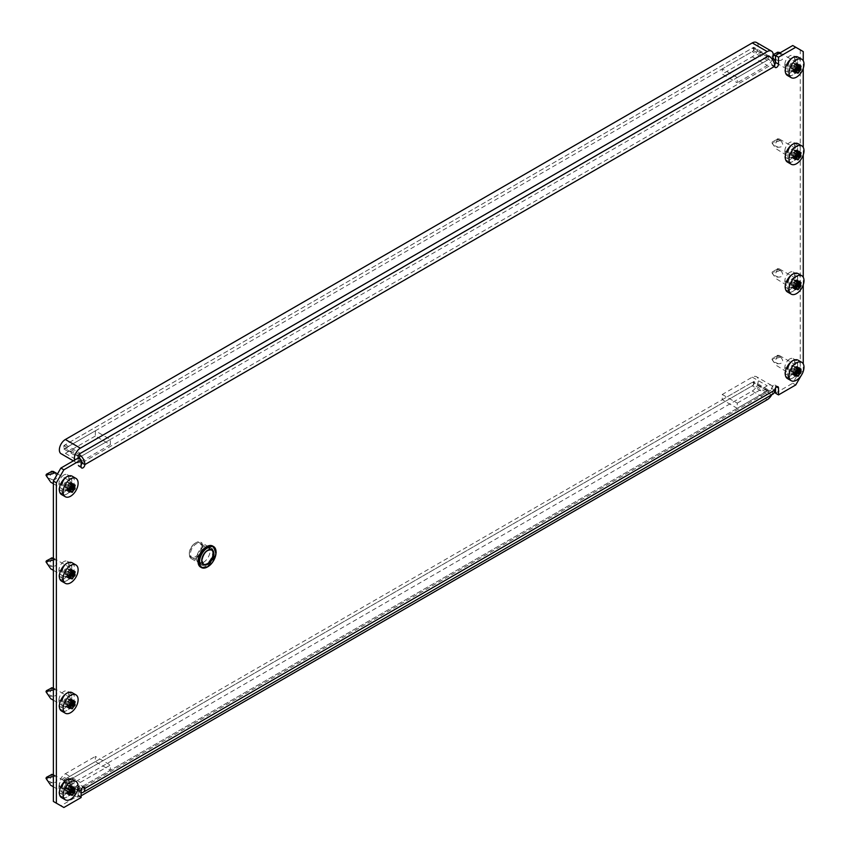 <?xml version="1.0" encoding="UTF-8"?>
<svg xmlns="http://www.w3.org/2000/svg" width="850" height="850" viewBox="0 0 850 850"><rect width="100%" height="100%" fill="white"/><g stroke="black" fill="none" stroke-linecap="round" stroke-linejoin="round"><path stroke-width="0.64" stroke-dasharray="4.25 3.19" d="M206.337 564.188A9.541 5.514 120 0 0 212.574 555.773A9.541 5.514 120 0 0 211.108 548.122A9.541 5.514 120 0 0 206.337 548.601A9.541 5.514 120 0 0 200.101 557.005A9.541 5.514 120 0 0 201.567 564.655A9.541 5.514 120 0 0 206.337 564.188M203.341 562.456A9.541 5.514 120 0 0 209.578 554.041A9.541 5.514 120 0 0 208.112 546.391A9.541 5.514 120 0 0 203.341 546.869A9.541 5.514 120 0 0 197.104 555.273A9.541 5.514 120 0 0 198.571 562.923A9.541 5.514 120 0 0 203.341 562.456M784.879 64.356A6.896 3.984 -60 0 1 789.746 55.909A6.896 3.984 -60 0 1 793.199 55.569A6.896 3.984 -60 0 1 794.622 58.724L794.622 64.781A6.896 3.984 -60 0 1 791.616 71.719A6.896 3.984 -60 0 1 786.303 73.567A6.896 3.984 -60 0 1 784.879 70.412L784.879 64.356L787.876 66.088L787.876 72.144A6.896 3.984 -60 0 0 789.299 75.299A6.896 3.984 -60 0 0 794.612 73.451A6.896 3.984 -60 0 0 797.629 66.513L797.629 60.456A6.896 3.984 -60 0 0 796.195 57.301L793.199 55.569M784.879 150.939A6.896 3.984 -60 0 1 789.746 142.502A6.896 3.984 -60 0 1 793.199 142.152A6.896 3.984 -60 0 1 794.622 145.308L794.622 151.374A6.896 3.984 -60 0 1 791.616 158.312A6.896 3.984 -60 0 1 786.303 160.161A6.896 3.984 -60 0 1 784.879 157.006L784.879 150.939L787.876 152.671L787.876 158.738A6.896 3.984 -60 0 0 789.299 161.893A6.896 3.984 -60 0 0 794.612 160.044A6.896 3.984 -60 0 0 797.629 153.106L797.629 147.039A6.896 3.984 -60 0 0 796.195 143.884L793.199 142.152M63.867 475.001A6.896 3.984 120 0 0 58.99 483.438L58.99 489.504A6.896 3.984 120 0 0 60.414 492.66A6.896 3.984 120 0 0 65.726 490.811A6.896 3.984 120 0 0 68.733 483.873L68.733 477.806A6.896 3.984 120 0 0 67.309 474.651A6.896 3.984 120 0 0 63.867 475.001M63.867 561.584A6.896 3.984 120 0 0 58.99 570.031L58.99 576.088A6.896 3.984 120 0 0 60.414 579.243A6.896 3.984 120 0 0 65.726 577.394A6.896 3.984 120 0 0 68.733 570.456L68.733 564.4A6.896 3.984 120 0 0 67.309 561.244A6.896 3.984 120 0 0 63.867 561.584M58.99 786.505A6.896 3.984 -60 0 1 63.867 778.058A6.896 3.984 -60 0 1 67.309 777.718A6.896 3.984 -60 0 1 68.733 780.874L68.733 786.93A6.896 3.984 -60 0 1 65.726 793.868A6.896 3.984 -60 0 1 60.414 795.717A6.896 3.984 -60 0 1 58.99 792.561L58.99 786.505L61.986 788.237L61.986 794.293A6.896 3.984 -60 0 0 63.421 797.449A6.896 3.984 -60 0 0 68.723 795.6A6.896 3.984 -60 0 0 71.74 788.662L71.74 782.606A6.896 3.984 -60 0 0 70.306 779.45L67.309 777.718M58.99 699.911A6.896 3.984 -60 0 1 63.867 691.475A6.896 3.984 -60 0 1 67.309 691.124A6.896 3.984 -60 0 1 68.733 694.28L68.733 700.347A6.896 3.984 -60 0 1 65.726 707.285A6.896 3.984 -60 0 1 60.414 709.134A6.896 3.984 -60 0 1 58.99 705.978L58.99 699.911L61.986 701.643L61.986 707.71A6.896 3.984 -60 0 0 63.421 710.866A6.896 3.984 -60 0 0 68.723 709.017A6.896 3.984 -60 0 0 71.74 702.079L71.74 696.012A6.896 3.984 -60 0 0 70.306 692.856L67.309 691.124M789.746 358.976A6.896 3.984 120 0 0 784.879 367.413L784.879 373.479A6.896 3.984 120 0 0 786.303 376.635A6.896 3.984 120 0 0 791.616 374.786A6.896 3.984 120 0 0 794.622 367.848L794.622 361.781A6.896 3.984 120 0 0 793.199 358.626A6.896 3.984 120 0 0 789.746 358.976M789.746 272.382A6.896 3.984 120 0 0 784.879 280.829L784.879 286.886A6.896 3.984 120 0 0 786.303 290.041A6.896 3.984 120 0 0 791.616 288.192A6.896 3.984 120 0 0 794.622 281.254L794.622 275.198A6.896 3.984 120 0 0 793.199 272.043A6.896 3.984 120 0 0 789.746 272.382M63.867 807.5L60.86 805.768L78.115 795.812L78.115 788.885A2.656 1.53 -60 0 1 79.985 785.634A2.656 1.53 -60 0 1 81.313 785.506A2.656 1.53 -60 0 1 81.855 786.718L771.758 388.408A2.656 1.53 -60 0 1 773.628 385.167A2.656 1.53 -60 0 1 774.956 385.029A2.656 1.53 -60 0 1 775.508 386.251L775.508 387.983M60.86 805.768L53.369 801.444M81.111 465.035A2.656 1.53 -60 0 1 78.657 466.257A2.656 1.53 -60 0 1 78.115 465.035L78.115 458.108M774.616 64.749A2.656 1.53 -60 0 1 772.299 65.779A2.656 1.53 -60 0 1 771.758 64.568L81.855 462.878M792.753 45.518L803.25 51.584M803.25 371.96L800.254 370.228L800.254 49.852M800.254 370.228L792.753 383.223L795.749 384.944M775.508 393.178L792.753 383.223M58.99 483.438L61.986 485.169L61.986 491.236A6.896 3.984 120 0 0 63.421 494.392A6.896 3.984 120 0 0 68.723 492.543A6.896 3.984 120 0 0 71.74 485.605L71.74 479.538A6.896 3.984 120 0 0 70.306 476.382L67.309 474.651M58.99 570.031L61.986 571.763L61.986 577.819A6.896 3.984 120 0 0 63.421 580.975A6.896 3.984 120 0 0 68.723 579.126A6.896 3.984 120 0 0 71.74 572.188L71.74 566.132A6.896 3.984 120 0 0 70.306 562.976L67.309 561.244M784.879 367.413L787.876 369.144L787.876 375.211A6.896 3.984 120 0 0 789.299 378.367A6.896 3.984 120 0 0 794.612 376.518A6.896 3.984 120 0 0 797.629 369.58L797.629 363.513A6.896 3.984 120 0 0 796.195 360.358L793.199 358.626M784.879 280.829L787.876 282.561L787.876 288.618A6.896 3.984 120 0 0 789.299 291.773A6.896 3.984 120 0 0 794.612 289.924A6.896 3.984 120 0 0 797.629 282.986L797.629 276.93A6.896 3.984 120 0 0 796.195 273.774L793.199 272.043M800.997 375.859L802.496 373.256M803.25 371.408L803.25 363.853M803.25 284.814L803.25 277.27M803.25 154.934L803.25 147.379M803.25 68.34L803.25 60.796M78.115 795.812L81.111 797.544M774.754 390.139L771.758 388.408A4.239 2.454 60 0 1 770.876 390.352A4.239 2.454 60 0 1 768.751 390.139L78.859 788.449A4.239 2.454 -120 0 0 80.984 788.662A4.239 2.454 -120 0 0 81.855 786.718L82.981 787.366M773.001 394.028A8.479 4.898 60 0 1 768.751 393.603L753.759 384.944L753.759 381.491L768.751 390.139M78.859 788.449L63.867 779.79L63.867 783.254L78.859 791.913A8.479 4.898 -120 0 0 81.111 792.71M63.867 783.254L753.759 384.944M63.867 779.79L753.759 381.491M768.751 55.909L753.759 47.249L63.867 445.559L63.867 449.023L78.859 457.683L768.751 59.373A4.239 2.454 60 0 1 771.758 64.568L774.754 66.3M768.751 59.373L753.759 50.713L63.867 449.023M753.759 47.249L753.759 50.713M63.867 445.559L78.859 454.219M756.5 42.5A8.479 4.898 -60 0 1 758.253 46.389A8.479 4.898 -60 0 1 752.261 56.769L722.266 74.088L737.258 82.748L737.258 77.552L722.266 68.892L722.266 74.088M95.359 430.833L95.359 436.029L110.351 444.688L110.351 439.493L95.359 430.833L65.365 448.152A2.125 1.222 -60 0 1 64.303 448.258A2.125 1.222 -60 0 1 63.973 446.558A2.125 1.222 -60 0 1 65.365 444.688L752.261 48.121A2.125 1.222 -60 0 1 753.312 48.014A2.125 1.222 -60 0 1 753.759 48.981A2.125 1.222 -60 0 1 752.261 51.584L722.266 68.892M753.312 48.014L768.315 56.674A2.125 1.222 -60 0 1 768.751 57.641A2.125 1.222 -60 0 1 767.253 60.233L737.258 77.552M772.31 59.309A8.479 4.898 -60 0 1 767.253 65.429L737.258 82.748M95.359 436.029L65.365 453.348A8.479 4.898 -60 0 1 61.126 453.772M81.111 461.571L80.357 462.007A8.479 4.898 -60 0 1 76.118 462.432A8.479 4.898 -60 0 1 74.556 460.169M110.351 439.493L80.357 456.811A2.125 1.222 -60 0 1 79.305 456.918L64.303 448.258M79.294 454.484A2.125 1.222 -60 0 1 80.357 453.348L65.365 444.688M110.351 444.688L81.589 461.295M81.111 795.812L80.357 796.248A8.479 4.898 -60 0 1 76.118 796.662A8.479 4.898 -60 0 1 74.364 792.784A8.479 4.898 -60 0 1 80.357 782.393L110.351 765.074L110.351 770.27L95.359 761.611L95.359 756.415L110.351 765.074M722.266 394.474L737.258 403.134L737.258 408.329L722.266 399.67L722.266 394.474L752.261 377.156A8.479 4.898 -60 0 1 756.5 376.731A8.479 4.898 -60 0 1 757.796 383.531A8.479 4.898 -60 0 1 752.261 391.011L65.365 787.589A8.479 4.898 -60 0 1 61.126 788.003A8.479 4.898 -60 0 1 59.362 784.125A8.479 4.898 -60 0 1 65.365 773.734L95.359 756.415M722.266 399.67L752.261 382.351A2.125 1.222 -60 0 1 753.312 382.245A2.125 1.222 -60 0 1 753.642 383.945A2.125 1.222 -60 0 1 752.261 385.815L65.365 782.393A2.125 1.222 -60 0 1 64.303 782.499A2.125 1.222 -60 0 1 63.867 781.522A2.125 1.222 -60 0 1 65.365 778.929L95.359 761.611M737.258 408.329L767.253 391.011A2.125 1.222 -60 0 1 768.315 390.904A2.125 1.222 -60 0 1 768.644 392.604A2.125 1.222 -60 0 1 767.253 394.474L80.357 791.053A2.125 1.222 -60 0 1 79.305 791.148A2.125 1.222 -60 0 1 78.859 790.181A2.125 1.222 -60 0 1 80.357 787.589L110.351 770.27M737.258 403.134L767.253 385.815A8.479 4.898 -60 0 1 771.492 385.39A8.479 4.898 -60 0 1 771.736 394.751M189.316 553.403A8.383 4.834 -60 0 1 195.245 543.139A8.383 4.834 -60 0 1 201.163 546.561A8.383 4.834 -60 0 1 195.245 556.824A8.383 4.834 -60 0 1 189.316 553.403L189.316 554.274A9.435 5.451 120 0 0 191.271 558.588A9.435 5.451 120 0 0 198.549 556.059A9.435 5.451 120 0 0 202.661 546.561A9.435 5.451 120 0 0 200.717 542.247A9.435 5.451 120 0 0 195.989 542.714A9.435 5.451 120 0 0 189.316 554.274M201.992 547.209A8.171 4.718 120 0 0 200.303 543.479A8.171 4.718 120 0 0 194.012 545.657A8.171 4.718 120 0 0 190.442 553.881A8.171 4.718 120 0 0 192.132 557.621A8.171 4.718 120 0 0 198.422 555.433A8.171 4.718 120 0 0 201.992 547.209M777.676 139.166L774.361 146.274L771.885 142.758L772.289 141.759L777.676 139.166M774.361 146.274L773.426 145.137C772.151 143.236 772.554 142.194 774.637 142.014C779.28 141.398 780.916 140.452 779.567 139.166L781.904 142.29C783.721 145.446 782.521 147.093 778.313 147.252C776.05 147.156 775.242 147.624 775.891 148.654L790.096 157.484A5.302 3.06 120 0 0 794.187 156.06A5.302 3.06 120 0 0 796.503 150.726A5.302 3.06 120 0 0 795.398 148.293A5.302 3.06 120 0 0 791.318 149.717A5.302 3.06 120 0 0 789.002 155.051A5.302 3.06 120 0 0 790.096 157.484M793.56 157.441L796.482 154.328L796.801 149.876L794.994 150.62L794.272 149.653L793.56 150.174L791.414 152.841L791.031 156.697L791.095 157.282L792.901 156.549L797.725 159.853M787.451 162.074A10.604 6.12 120 0 0 795.621 159.237A10.604 6.12 120 0 0 800.254 148.559A10.604 6.12 120 0 0 798.054 143.703M779.567 139.166L777.219 138.911M773.426 145.137L771.885 142.758L773.426 145.137M777.676 269.057L774.361 276.154L771.885 272.638L772.289 271.639L777.676 269.057M774.361 276.154L773.426 275.028C772.151 273.116 772.554 272.074 774.637 271.904C779.28 271.288 780.916 270.332 779.567 269.057L781.904 272.181C783.721 275.326 782.521 276.983 778.313 277.132C776.05 277.047 775.242 277.514 775.891 278.534L790.096 287.364A5.302 3.06 120 0 0 794.187 285.94A5.302 3.06 120 0 0 796.503 280.606A5.302 3.06 120 0 0 795.398 278.184A5.302 3.06 120 0 0 791.318 279.597A5.302 3.06 120 0 0 789.002 284.941A5.302 3.06 120 0 0 790.096 287.364M793.56 287.332L796.482 284.208L796.801 279.767L794.994 280.5L794.272 279.533L793.56 280.054L791.414 282.721L791.031 286.578L791.095 287.172L792.901 286.429L797.725 289.733M787.451 291.954A10.604 6.12 120 0 0 795.621 289.117A10.604 6.12 120 0 0 800.254 278.439A10.604 6.12 120 0 0 798.054 273.594M779.567 269.057L777.219 268.791M773.426 275.028L771.885 272.638L773.426 275.028M51.733 558.036L49.258 564.91L48.471 565.356L46.006 561.85M53.369 560.012L53.678 558.259L56.015 561.383C57.832 564.528 56.631 566.185 52.424 566.344C50.161 566.249 49.353 566.716 50.001 567.736L50.532 568.671M67.671 576.534L70.593 573.41L70.911 568.969L69.105 569.702L68.382 568.746L67.671 569.256L65.524 571.923L65.142 575.79L65.216 576.374L67.012 575.631L71.846 578.935M61.561 581.156A10.604 6.12 120 0 0 69.732 578.319A10.604 6.12 120 0 0 74.364 567.651A10.604 6.12 120 0 0 72.165 562.796M70.614 569.808A5.302 3.06 120 0 0 69.509 567.386A5.302 3.06 120 0 0 65.429 568.809A5.302 3.06 120 0 0 63.112 574.143A5.302 3.06 120 0 0 64.207 576.566A5.302 3.06 120 0 0 68.297 575.153A5.302 3.06 120 0 0 70.614 569.808M51.733 687.926L49.258 694.801L48.471 695.247L46.006 691.73M53.369 689.892L53.678 688.139L56.015 691.263C57.832 694.418 56.631 696.065 52.424 696.224C50.161 696.129 49.353 696.596 50.001 697.616L50.532 698.562M67.671 706.414L70.593 703.301L70.911 698.849L69.105 699.593L68.382 698.626L67.671 699.146L65.524 701.803L65.142 705.67L65.216 706.254L67.012 705.521L71.846 708.826M61.561 711.046A10.604 6.12 120 0 0 69.732 708.199A10.604 6.12 120 0 0 74.364 697.531A10.604 6.12 120 0 0 72.165 692.676M70.614 699.699A5.302 3.06 120 0 0 69.509 697.266A5.302 3.06 120 0 0 65.429 698.689A5.302 3.06 120 0 0 63.112 704.023A5.302 3.06 120 0 0 64.207 706.456A5.302 3.06 120 0 0 68.297 705.032A5.302 3.06 120 0 0 70.614 699.699M51.733 471.453L49.258 478.316L48.471 478.773L46.006 475.256M53.678 471.665L56.015 474.789C57.832 477.944 56.631 479.591 52.424 479.751C50.161 479.655 49.353 480.123 50.001 481.142L50.532 482.088M67.671 489.94L70.593 486.827L70.911 482.375L69.105 483.119L68.382 482.152L67.671 482.672L65.524 485.329L65.142 489.196L65.216 489.781L67.012 489.047L71.846 492.352M61.561 494.572A10.604 6.12 120 0 0 69.732 491.725A10.604 6.12 120 0 0 74.364 481.058A10.604 6.12 120 0 0 72.165 476.202M70.614 483.225A5.302 3.06 120 0 0 69.509 480.792A5.302 3.06 120 0 0 65.429 482.216A5.302 3.06 120 0 0 63.112 487.549A5.302 3.06 120 0 0 64.207 489.983A5.302 3.06 120 0 0 68.297 488.559A5.302 3.06 120 0 0 70.614 483.225M51.733 774.509L49.258 781.384L48.471 781.83L46.006 778.324M53.369 776.486L53.678 774.732L56.015 777.856C57.832 781.001 56.631 782.659 52.424 782.818C50.161 782.722 49.353 783.19 50.001 784.21L50.532 785.145M67.671 793.008L70.593 789.884L70.911 785.442L69.105 786.176L68.382 785.219L67.671 785.729L65.524 788.396L65.142 792.264L65.216 792.848L67.012 792.104L71.846 795.409M61.561 797.629A10.604 6.12 120 0 0 69.732 794.793A10.604 6.12 120 0 0 74.364 784.125A10.604 6.12 120 0 0 72.165 779.269M70.614 786.282A5.302 3.06 120 0 0 69.509 783.859A5.302 3.06 120 0 0 65.429 785.283A5.302 3.06 120 0 0 63.112 790.617A5.302 3.06 120 0 0 64.207 793.039A5.302 3.06 120 0 0 68.297 791.626A5.302 3.06 120 0 0 70.614 786.282M777.612 52.36L775.147 59.234L774.361 59.681L771.885 56.164L773.245 54.612M779.567 52.583L781.904 55.707C783.721 58.852 782.521 60.509 778.313 60.658C776.05 60.573 775.242 61.041 775.891 62.061L775.508 61.689M793.56 70.858L796.482 67.734L796.801 63.293L794.994 64.026L794.272 63.059L793.56 63.58L791.414 66.247L791.031 70.104L791.095 70.699L792.901 69.955L797.725 73.259M787.451 75.48A10.604 6.12 120 0 0 795.621 72.643A10.604 6.12 120 0 0 800.254 61.965A10.604 6.12 120 0 0 798.054 57.12M796.503 64.132A5.302 3.06 120 0 0 795.398 61.71A5.302 3.06 120 0 0 791.318 63.123A5.302 3.06 120 0 0 789.002 68.468A5.302 3.06 120 0 0 790.096 70.89A5.302 3.06 120 0 0 794.187 69.466A5.302 3.06 120 0 0 796.503 64.132M775.859 55.271L779.939 52.912M772.884 57.641L773.224 55.728M777.676 355.64L774.361 362.748L771.885 359.231L772.289 358.233L777.676 355.64M774.361 362.748L773.426 361.611C772.151 359.709 772.554 358.668 774.637 358.487C779.28 357.871 780.916 356.926 779.567 355.64L781.904 358.764C783.721 361.919 782.521 363.566 778.313 363.726C776.05 363.63 775.242 364.098 775.891 365.128L790.096 373.957A5.302 3.06 120 0 0 794.187 372.534A5.302 3.06 120 0 0 796.503 367.2A5.302 3.06 120 0 0 795.398 364.767A5.302 3.06 120 0 0 791.318 366.191A5.302 3.06 120 0 0 789.002 371.524A5.302 3.06 120 0 0 790.096 373.957M793.56 373.915L796.482 370.802L796.801 366.35L794.994 367.094L794.272 366.127L793.56 366.647L791.414 369.314L791.031 373.171L791.095 373.756L792.901 373.022L797.725 376.327M787.451 378.547A10.604 6.12 120 0 0 795.621 375.711A10.604 6.12 120 0 0 800.254 365.033A10.604 6.12 120 0 0 798.054 360.177M779.567 355.64L777.219 355.385M773.426 361.611L771.885 359.231L773.426 361.611M78.115 788.885L81.111 790.617M775.508 386.251L776.624 386.899M78.859 791.913L768.751 393.603M78.115 465.035L81.111 466.767M794.622 275.198L797.629 276.93M794.622 281.254L797.629 282.986M784.879 286.886L787.876 288.618M784.879 373.479L787.876 375.211M794.622 367.848L797.629 369.58M794.622 361.781L797.629 363.513M68.733 694.28L71.74 696.012M68.733 700.347L71.74 702.079M58.99 705.978L61.986 707.71M58.99 792.561L61.986 794.293M68.733 786.93L71.74 788.662M68.733 780.874L71.74 782.606M58.99 576.088L61.986 577.819M68.733 570.456L71.74 572.188M68.733 564.4L71.74 566.132M68.733 477.806L71.74 479.538M68.733 483.873L71.74 485.605M58.99 489.504L61.986 491.236M784.879 157.006L787.876 158.738M794.622 151.374L797.629 153.106M794.622 145.308L797.629 147.039M794.622 58.724L797.629 60.456M794.622 64.781L797.629 66.513M784.879 70.412L787.876 72.144M767.253 60.233L752.261 51.584M752.261 56.769L767.253 65.429M767.253 56.769L752.261 48.121M65.365 453.348L80.357 462.007M80.357 456.811L65.365 448.152M65.365 787.589L80.357 796.248M80.357 787.589L65.365 778.929M65.365 773.734L80.357 782.393M80.357 791.053L65.365 782.393M752.261 391.011L767.253 399.67M767.253 394.474L752.261 385.815M752.261 377.156L767.253 385.815M767.253 391.011L752.261 382.351M216.049 552.086A12.144 7.012 -60 0 1 207.613 566.865M206.486 546.741A11.719 6.768 -60 0 1 214.625 551.607A11.719 6.768 -60 0 1 206.337 565.962A11.719 6.768 -60 0 1 198.05 561.181M200.993 567.29A12.144 7.012 120 0 0 210.194 563.539A12.144 7.012 120 0 0 215.231 551.607A12.144 7.012 120 0 0 213.106 546.316M207.613 550.29A8.171 4.718 120 0 0 201.694 560.373A8.171 4.718 120 0 0 201.694 560.713M199.367 560.076A9.435 5.451 -60 0 1 203.49 550.577A9.435 5.451 -60 0 1 210.758 548.048A9.435 5.451 -60 0 1 212.712 552.362A9.435 5.451 -60 0 1 208.59 561.861A9.435 5.451 -60 0 1 201.322 564.389A9.435 5.451 -60 0 1 199.367 560.076M213.318 552.362A9.86 5.695 120 0 0 206.337 548.335A9.86 5.695 120 0 0 199.367 560.416A9.86 5.695 120 0 0 206.337 564.442A9.86 5.695 120 0 0 213.318 552.362M780.778 140.887L777.612 139.464M792.976 156.613L795.685 158.174L792.901 156.549M795.611 158.323L792.582 156.581M791.414 157.25L795.101 159.386M791.616 155.189L795.929 157.686M795.196 159.109L791.031 156.697M795.929 157.165L791.616 154.668M791.031 153.839L795.196 156.251M792.582 152.161L796.907 154.657M795.589 155.242L791.414 152.841M797.3 154.169L792.976 151.672M793.56 150.174L797.725 152.575M794.92 150.556L797.874 152.256L794.994 150.62M798.32 152.012L794.336 149.717M799.638 153.085L795.313 150.588M796.482 149.908L800.647 152.32M796.291 151.969L797.683 152.777M800.413 152.511L796.875 150.461M797.566 153.234L796.291 152.49M796.875 153.319L797.449 153.659M794.336 156.995L795.844 157.866M774.637 142.014L772.289 141.759M778.313 147.252L775.147 145.828M780.778 270.778L777.612 269.344M792.976 286.493L795.685 288.065L792.901 286.429M795.611 288.214L792.582 286.461M791.414 287.141L795.101 289.266M791.616 285.079L795.929 287.566M795.196 288.989L791.031 286.578M795.929 287.045L791.616 284.559M791.031 283.719L795.196 286.131M792.582 282.041L796.907 284.538M795.589 285.122L791.414 282.721M797.3 284.059L792.976 281.562M793.56 280.054L797.725 282.466M794.92 280.436L797.874 282.136L794.994 280.5M798.32 281.902L794.336 279.608M799.638 282.965L795.313 280.468M796.482 279.799L800.647 282.2M796.291 281.86L797.683 282.657M800.413 282.391L796.875 280.351M797.566 283.114L796.291 282.381M796.875 283.209L797.449 283.539M794.336 286.875L795.844 287.746M774.637 271.904L772.289 271.639M778.313 277.132L775.147 275.708M54.889 559.98L51.722 558.546M67.086 575.694L69.806 577.267L67.012 575.631M69.721 577.416L66.693 575.662M65.524 576.343L69.222 578.468M65.726 574.281L70.04 576.768M69.307 578.191L65.142 575.79M70.04 576.258L65.726 573.761M65.142 572.932L69.307 575.333M66.693 571.253L71.017 573.739M69.7 574.334L65.524 571.923M71.411 573.261L67.086 570.764M67.671 569.256L71.846 571.668M69.041 569.638L71.984 571.338L69.105 569.702M72.431 571.104L68.457 568.809M73.748 572.167L69.424 569.67M70.593 569.001L74.768 571.402M70.401 571.062L71.793 571.859M74.524 571.593L70.986 569.553M71.676 572.316L70.401 571.582M70.986 572.411L71.559 572.741M68.457 576.077L69.955 576.948M50.001 567.736L48.471 565.356M52.424 566.344L49.258 564.91M54.889 689.86L51.722 688.436M67.086 705.585L69.806 707.147L67.012 705.521M69.721 707.296L66.693 705.553M65.524 706.222L69.222 708.358M65.726 704.161L70.04 706.658M69.307 708.071L65.142 705.67M70.04 706.138L65.726 703.641M65.142 702.812L69.307 705.224M66.693 701.133L71.017 703.63M69.7 704.214L65.524 701.803M71.411 703.141L67.086 700.644M67.671 699.146L71.846 701.548M69.041 699.518L71.984 701.229L69.105 699.593M72.431 700.984L68.457 698.689M73.748 702.047L69.424 699.561M70.593 698.881L74.768 701.293M70.401 700.942L71.793 701.749M74.524 701.484L70.986 699.433M71.676 702.196L70.401 701.463M70.986 702.291L71.559 702.631M68.457 705.968L69.955 706.839M50.001 697.616L48.471 695.247M52.424 696.224L49.258 694.801M54.889 473.386L51.722 471.962M67.086 489.111L69.806 490.673L67.012 489.047M69.721 490.822L66.693 489.079M65.524 489.749L69.222 491.874M65.726 487.688L70.04 490.184M69.307 491.598L65.142 489.196M70.04 489.664L65.726 487.167M65.142 486.338L69.307 488.75M66.693 484.659L71.017 487.156M69.7 487.741L65.524 485.329M71.411 486.668L67.086 484.171M67.671 482.672L71.846 485.074M69.041 483.044L71.984 484.755L69.105 483.119M72.431 484.511L68.457 482.216M73.748 485.573L69.424 483.087M70.593 482.407L74.768 484.819M70.401 484.468L71.793 485.276M74.524 485.01L70.986 482.959M71.676 485.722L70.401 484.989M70.986 485.817L71.559 486.158M68.457 489.494L69.955 490.365M50.001 481.142L48.471 478.773M52.424 479.751L49.258 478.316M54.889 776.454L51.722 775.019M67.086 792.168L69.806 793.741L67.012 792.104M69.721 793.889L66.693 792.136M65.524 792.816L69.222 794.941M65.726 790.755L70.04 793.241M69.307 794.665L65.142 792.264M70.04 792.731L65.726 790.234M65.142 789.406L69.307 791.807M66.693 787.727L71.017 790.213M69.7 790.808L65.524 788.396M71.411 789.735L67.086 787.238M67.671 785.729L71.846 788.141M69.041 786.112L71.984 787.812M72.431 787.578L68.457 785.283M73.748 788.641L69.424 786.144M70.593 785.474L74.768 787.876M70.401 787.536L71.793 788.332M74.524 788.067L70.986 786.027M71.676 788.789L70.401 788.056M70.986 788.885L71.559 789.214M68.457 792.551L69.955 793.422M50.001 784.21L48.471 781.83M52.424 782.818L49.258 781.384M780.778 54.304L777.612 52.87M792.976 70.019L795.685 71.591M795.611 71.74L792.582 69.987M791.414 70.667L795.101 72.792M791.616 68.606L795.929 71.092M795.196 72.516L791.031 70.104M795.929 70.571L791.616 68.085M791.031 67.246L795.196 69.657M792.582 65.567L796.907 68.064M795.589 68.648L791.414 66.247M797.3 67.575L792.976 65.089M793.56 63.58L797.725 65.992M794.92 63.963L797.874 65.662L794.994 64.026M798.32 65.429L794.336 63.134M799.638 66.491L795.313 63.994M796.482 63.325L800.647 65.726M796.291 65.386L797.683 66.183M800.413 65.918L796.875 63.877M797.566 66.64L796.291 65.907M796.875 66.736L797.449 67.065M794.336 70.401L795.844 71.272M773.245 55.271L772.289 55.165M772.873 57.694L771.896 56.174L772.873 57.694M775.891 62.061L774.361 59.681M778.313 60.658L775.147 59.234M780.778 357.361L777.612 355.938M792.976 373.086L795.685 374.648L792.901 373.022M795.611 374.797L792.582 373.054M791.414 373.724L795.101 375.859M791.616 371.663L795.929 374.159M795.196 375.583L791.031 373.171M795.929 373.639L791.616 371.142M791.031 370.313L795.196 372.725M792.582 368.634L796.907 371.131M795.589 371.716L791.414 369.314M797.3 370.642L792.976 368.146M793.56 366.647L797.725 369.049M794.92 367.03L797.874 368.73L794.994 367.094M798.32 368.486L794.336 366.191M799.638 369.559L795.313 367.062M796.482 366.382L800.647 368.794M796.291 368.443L797.683 369.251M800.413 368.985L796.875 366.934M797.566 369.707L796.291 368.964M796.875 369.793L797.449 370.132M794.336 373.469L795.844 374.34M774.637 358.487L772.289 358.233M778.313 363.726L775.147 362.302M208.112 546.391L211.108 548.122M81.313 785.506L84.309 787.238M774.956 385.029L777.952 386.761M770.876 390.352L80.984 788.662M772.299 65.779L775.306 67.511M78.657 466.257L81.664 467.989M786.303 290.041L789.299 291.773M786.303 376.635L789.299 378.367M60.414 709.134L63.421 710.866M60.414 795.717L63.421 797.449M60.414 579.243L63.421 580.975M60.414 492.66L63.421 494.392M786.303 160.161L789.299 161.893M786.303 73.567L789.299 75.299M198.571 562.923L201.567 564.655M76.118 462.432L73.376 460.849M76.118 796.662L61.126 788.003M79.305 791.148L64.303 782.499M771.492 385.39L756.5 376.731M768.315 390.904L753.312 382.245M191.271 558.588L201.322 564.389L199.495 560.246C201.418 551.533 205.169 547.464 210.758 548.048L200.717 542.247M200.303 543.479L211.544 549.971M192.132 557.621L203.384 564.113M195.245 543.139L195.989 542.714M797.778 159.906L793.634 157.505M779.365 139.039L795.398 148.293M795.228 159.662L791.095 157.282M798.416 152.054L794.272 149.653M800.934 152.267L796.801 149.876M777.431 138.847L779.089 138.922M797.778 289.786L793.634 287.396M779.365 268.919L795.398 278.184M795.228 289.553L791.095 287.172M798.416 281.934L794.272 279.533M800.934 282.147L796.801 279.767M777.431 268.727L779.089 268.812M71.899 578.999L67.745 576.597M53.476 558.121L69.509 567.386M53.369 570.308L64.207 576.566M69.339 578.754L65.216 576.374M72.526 571.136L68.382 568.746M75.044 571.349L70.911 568.969M71.899 708.879L67.745 706.477M53.476 688.011L69.509 697.266M53.369 700.188L64.207 706.456M69.339 708.634L65.216 706.254M72.526 701.027L68.382 698.626M75.044 701.239L70.911 698.849M71.899 492.405L67.745 490.004M57.513 473.864L69.509 480.792M53.369 483.714L64.207 489.983M69.339 492.161L65.216 489.781M72.526 484.553L68.382 482.152M75.044 484.766L70.911 482.375M71.899 795.472L67.745 793.071M53.476 774.594L69.509 783.859M53.369 786.781L64.207 793.039M69.105 786.176L71.974 787.833M69.339 795.228L65.216 792.848M72.526 787.61L68.382 785.219M75.044 787.822L70.911 785.442M797.778 73.312L793.634 70.922M780.056 52.849L795.398 61.71M776.422 62.996L790.096 70.89M792.901 69.955L795.696 71.57M795.228 73.079L791.095 70.699M798.416 65.461L794.272 63.059M800.934 65.673L796.801 63.293M797.778 376.38L793.634 373.979M779.365 355.513L795.398 364.767M795.228 376.136L791.095 373.756M798.416 368.528L794.272 366.127M800.934 368.741L796.801 366.35M777.431 355.321L779.089 355.396"/><path stroke-width="1.27" d="M787.876 66.088A6.896 3.984 -60 0 1 792.753 57.641A6.896 3.984 -60 0 1 796.195 57.301M787.876 152.671A6.896 3.984 -60 0 1 792.753 144.234A6.896 3.984 -60 0 1 796.195 143.884M70.306 476.382A6.896 3.984 120 0 0 66.863 476.733A6.896 3.984 120 0 0 61.986 485.169M70.306 562.976A6.896 3.984 120 0 0 66.863 563.316A6.896 3.984 120 0 0 61.986 571.763M61.986 788.237A6.896 3.984 -60 0 1 66.863 779.79A6.896 3.984 -60 0 1 70.306 779.45M61.986 701.643A6.896 3.984 -60 0 1 66.863 693.207A6.896 3.984 -60 0 1 70.306 692.856M796.195 360.358A6.896 3.984 120 0 0 792.753 360.708A6.896 3.984 120 0 0 787.876 369.144M796.195 273.774A6.896 3.984 120 0 0 792.753 274.114A6.896 3.984 120 0 0 787.876 282.561M775.508 387.983L775.508 393.178L778.504 394.91L778.504 387.983A2.656 1.53 120 0 0 777.952 386.761A2.656 1.53 120 0 0 776.624 386.899A2.656 1.53 120 0 0 774.754 390.139A8.479 4.898 60 0 1 773.001 394.028L83.098 792.338A8.479 4.898 -120 0 0 84.862 788.449A2.656 1.53 120 0 0 84.309 787.238A2.656 1.53 120 0 0 82.981 787.366A2.656 1.53 120 0 0 81.111 790.617L81.111 797.544L63.867 807.5L56.366 803.176L56.366 482.789L53.369 481.058L53.369 801.444L56.366 803.176M53.369 481.058L60.86 468.074L63.867 469.806L56.366 482.789M81.111 465.035A2.656 1.53 -60 0 0 81.855 462.878L84.862 464.61A8.479 4.898 -120 0 0 78.859 454.219L768.751 55.909A8.479 4.898 60 0 1 774.754 66.3L84.862 464.61A2.656 1.53 120 0 1 83.704 467.277A2.656 1.53 120 0 1 81.664 467.989A2.656 1.53 120 0 1 81.111 466.767L81.111 459.839L78.115 458.108L60.86 468.074M803.25 60.796L803.25 51.584L792.753 45.518L775.508 55.473L775.508 62.401A2.656 1.53 -60 0 1 774.616 64.749M778.504 394.91L795.749 384.944L800.997 375.859M802.496 373.256L803.25 371.408M803.25 363.853L803.25 284.814M803.25 277.27L803.25 154.934M803.25 147.379L803.25 68.34M795.749 47.249L778.504 57.205L778.504 64.132A2.656 1.53 120 0 1 777.346 66.799A2.656 1.53 120 0 1 775.306 67.511A2.656 1.53 120 0 1 774.754 66.3M81.111 459.839L63.867 469.806M775.508 55.473L778.504 57.205M81.111 792.71A8.479 4.898 -120 0 0 83.098 792.338M81.855 462.878A4.239 2.454 -120 0 0 81.111 460.147M80.846 459.691A4.239 2.454 -120 0 0 78.859 457.683M74.556 460.169A8.479 4.898 -60 0 1 80.357 448.152L767.253 51.574A8.479 4.898 -60 0 1 771.492 51.159A8.479 4.898 -60 0 1 773.256 55.037A8.479 4.898 -60 0 1 772.31 59.309M73.376 460.849L61.126 453.772A8.479 4.898 -60 0 1 59.819 446.973A8.479 4.898 -60 0 1 65.365 439.493L752.261 42.925A8.479 4.898 -60 0 1 756.5 42.5L771.492 51.159M80.357 453.348L767.253 56.769A2.125 1.222 -60 0 1 768.315 56.674M79.305 456.918A2.125 1.222 -60 0 1 79.294 454.484M771.736 394.751A8.479 4.898 -60 0 1 767.253 399.67L81.111 795.812M798.076 159.864L797.725 159.853A21.601 4.569 -141.2 0 0 797.3 159.109L796.907 159.067A21.601 12.474 180 0 1 795.589 159.662L795.196 159.109A21.601 17.043 -84.9 0 0 795.929 157.686L795.929 157.165A21.601 4.569 -141.2 0 0 795.196 156.251L795.589 155.242A21.601 12.474 -0 0 0 796.907 154.657L797.3 154.169A21.601 17.043 -84.9 0 0 797.725 152.575L798.511 152.129A21.601 4.569 38.8 0 1 799.244 153.042L799.638 153.085A21.601 12.474 -0 0 0 800.647 152.32L801.04 152.873A21.601 17.043 95.1 0 1 800.604 154.466L800.604 154.987A21.601 4.569 38.8 0 1 801.04 155.731L800.647 156.729A21.601 12.474 180 0 1 799.638 157.494L799.244 157.983A21.601 17.043 95.1 0 1 798.511 159.396L797.725 159.853M801.805 145.871L798.054 143.703A10.604 6.12 120 0 0 789.884 146.551A10.604 6.12 120 0 0 785.251 157.218A10.604 6.12 120 0 0 787.451 162.074L791.201 164.241A10.604 6.12 120 0 0 799.372 161.394A10.604 6.12 120 0 0 803.994 150.726A10.604 6.12 120 0 0 801.805 145.871A10.604 6.12 120 0 0 793.634 148.708A10.604 6.12 120 0 0 789.002 159.386A10.604 6.12 120 0 0 791.201 164.241M797.3 159.109L795.611 158.323M795.101 159.386L795.589 159.662L795.196 159.109M797.725 152.575L798.32 152.012M799.319 153.117L797.863 152.278L799.638 153.085M800.647 152.32L801.04 152.873L800.413 152.511M798.076 289.744L797.725 289.733A21.601 4.569 -141.2 0 0 797.3 288.989L796.907 288.957A21.601 12.474 180 0 1 795.589 289.542L795.196 288.989A21.601 17.043 -84.9 0 0 795.929 287.566L795.929 287.045A21.601 4.569 -141.2 0 0 795.196 286.131L795.589 285.122A21.601 12.474 -0 0 0 796.907 284.538L797.3 284.059A21.601 17.043 -84.9 0 0 797.725 282.466L798.511 282.009A21.601 4.569 38.8 0 1 799.244 282.933L799.638 282.965A21.601 12.474 -0 0 0 800.647 282.2L801.04 282.752A21.601 17.043 95.1 0 1 800.604 284.346L800.604 284.867A21.601 4.569 38.8 0 1 801.04 285.611L800.647 286.62A21.601 12.474 180 0 1 799.638 287.385L799.244 287.863A21.601 17.043 95.1 0 1 798.511 289.287L797.725 289.733M801.805 275.751L798.054 273.594A10.604 6.12 120 0 0 789.884 276.431A10.604 6.12 120 0 0 785.251 287.098A10.604 6.12 120 0 0 787.451 291.954L791.201 294.121A10.604 6.12 120 0 0 799.372 291.284A10.604 6.12 120 0 0 803.994 280.606A10.604 6.12 120 0 0 801.805 275.751A10.604 6.12 120 0 0 793.634 278.598A10.604 6.12 120 0 0 789.002 289.266A10.604 6.12 120 0 0 791.201 294.121M797.3 288.989L795.611 288.214M795.101 289.266L795.589 289.542L795.196 288.989M797.725 282.466L798.32 281.902M799.319 282.997L797.863 282.158L799.638 282.965M800.647 282.2L801.04 282.752L800.413 282.391M72.186 578.946L71.846 578.935A21.601 4.569 -141.2 0 0 71.411 578.191L71.017 578.159A21.601 12.474 180 0 1 69.7 578.744L69.307 578.191A21.601 17.043 -84.9 0 0 70.04 576.768L70.04 576.258A21.601 4.569 -141.2 0 0 69.307 575.333L69.7 574.334A21.601 12.474 -0 0 0 71.017 573.739L71.411 573.261A21.601 17.043 -84.9 0 0 71.846 571.668L72.622 571.211A21.601 4.569 38.8 0 1 73.355 572.135L73.748 572.167A21.601 12.474 -0 0 0 74.768 571.402L75.151 571.965A21.601 17.043 95.1 0 1 74.715 573.548L74.715 574.069A21.601 4.569 38.8 0 1 75.151 574.812L74.768 575.822A21.601 12.474 180 0 1 73.748 576.587L73.355 577.065A21.601 17.043 95.1 0 1 72.622 578.489L71.846 578.935M75.916 564.952L72.165 562.796A10.604 6.12 120 0 0 63.994 565.633A10.604 6.12 120 0 0 59.362 576.311A10.604 6.12 120 0 0 61.561 581.156L65.312 583.323A10.604 6.12 120 0 0 73.483 580.486A10.604 6.12 120 0 0 78.115 569.808A10.604 6.12 120 0 0 75.916 564.952A10.604 6.12 120 0 0 67.745 567.8A10.604 6.12 120 0 0 63.112 578.468A10.604 6.12 120 0 0 65.312 583.323M71.411 578.191L69.721 577.416M69.222 578.468L69.7 578.744L69.307 578.191M50.001 567.736L46.006 561.839L46.399 560.841L51.733 558.036M47.536 564.23C46.261 562.328 46.665 561.287 48.748 561.106L53.369 560.012M71.846 571.668L72.431 571.104M73.44 572.199L71.974 571.359L73.748 572.167M74.768 571.402L75.151 571.965L74.524 571.593M72.186 708.836L71.846 708.826A21.601 4.569 -141.2 0 0 71.411 708.082L71.017 708.039A21.601 12.474 180 0 1 69.7 708.634L69.307 708.071A21.601 17.043 -84.9 0 0 70.04 706.658L70.04 706.138A21.601 4.569 -141.2 0 0 69.307 705.224L69.7 704.214A21.601 12.474 -0 0 0 71.017 703.63L71.411 703.141A21.601 17.043 -84.9 0 0 71.846 701.548L72.622 701.101A21.601 4.569 38.8 0 1 73.355 702.015L73.748 702.047A21.601 12.474 -0 0 0 74.768 701.293L75.151 701.845A21.601 17.043 95.1 0 1 74.715 703.439L74.715 703.959A21.601 4.569 38.8 0 1 75.151 704.703L74.768 705.702A21.601 12.474 180 0 1 73.748 706.467L73.355 706.956A21.601 17.043 95.1 0 1 72.622 708.369L71.846 708.826M75.916 694.843L72.165 692.676A10.604 6.12 120 0 0 63.994 695.513A10.604 6.12 120 0 0 59.362 706.191A10.604 6.12 120 0 0 61.561 711.046L65.312 713.214A10.604 6.12 120 0 0 73.483 710.366A10.604 6.12 120 0 0 78.115 699.699A10.604 6.12 120 0 0 75.916 694.843A10.604 6.12 120 0 0 67.745 697.68A10.604 6.12 120 0 0 63.112 708.358A10.604 6.12 120 0 0 65.312 713.214M71.411 708.082L69.721 707.296M69.222 708.358L69.7 708.634L69.307 708.071M50.001 697.616L46.006 691.73L46.399 690.731L51.733 687.926M47.536 694.11C46.261 692.208 46.665 691.167 48.748 690.986L53.369 689.892M71.846 701.548L72.431 700.984M73.44 702.089L71.974 701.25L73.748 702.047M74.768 701.293L75.151 701.845L74.524 701.484M72.186 492.362L71.846 492.352A21.601 4.569 -141.2 0 0 71.411 491.608L71.017 491.566A21.601 12.474 180 0 1 69.7 492.161L69.307 491.598A21.601 17.043 -84.9 0 0 70.04 490.184L70.04 489.664A21.601 4.569 -141.2 0 0 69.307 488.75L69.7 487.741A21.601 12.474 -0 0 0 71.017 487.156L71.411 486.668A21.601 17.043 -84.9 0 0 71.846 485.074L72.622 484.627A21.601 4.569 38.8 0 1 73.355 485.541L73.748 485.573A21.601 12.474 -0 0 0 74.768 484.819L75.151 485.371A21.601 17.043 95.1 0 1 74.715 486.965L74.715 487.486A21.601 4.569 38.8 0 1 75.151 488.229L74.768 489.228A21.601 12.474 180 0 1 73.748 489.993L73.355 490.482A21.601 17.043 95.1 0 1 72.622 491.895L71.846 492.352M75.916 478.369L72.165 476.202A10.604 6.12 120 0 0 63.994 479.039A10.604 6.12 120 0 0 59.362 489.717A10.604 6.12 120 0 0 61.561 494.572L65.312 496.74A10.604 6.12 120 0 0 73.483 493.892A10.604 6.12 120 0 0 78.115 483.225A10.604 6.12 120 0 0 75.916 478.369A10.604 6.12 120 0 0 67.745 481.206A10.604 6.12 120 0 0 63.112 491.884A10.604 6.12 120 0 0 65.312 496.74M71.411 491.608L69.721 490.822M69.222 491.874L69.7 492.161L69.307 491.598M50.001 481.142L46.006 475.256L46.399 474.257L51.733 471.453M47.536 477.636C46.261 475.734 46.665 474.693 48.748 474.513C53.391 473.896 55.037 472.951 53.678 471.665L53.699 472.132M71.846 485.074L72.431 484.511M73.44 485.616L71.974 484.776L73.748 485.573M74.768 484.819L75.151 485.371L74.524 485.01M72.186 795.419L71.846 795.409A21.601 4.569 -141.2 0 0 71.411 794.665L71.017 794.633A21.601 12.474 180 0 1 69.7 795.218L69.307 794.665A21.601 17.043 -84.9 0 0 70.04 793.241L70.04 792.731A21.601 4.569 -141.2 0 0 69.307 791.807L69.7 790.808A21.601 12.474 -0 0 0 71.017 790.213L71.411 789.735A21.601 17.043 -84.9 0 0 71.846 788.141L72.622 787.684A21.601 4.569 38.8 0 1 73.355 788.609L73.748 788.641A21.601 12.474 -0 0 0 74.768 787.876L75.151 788.439A21.601 17.043 95.1 0 1 74.715 790.022L74.715 790.543A21.601 4.569 38.8 0 1 75.151 791.286L74.768 792.296A21.601 12.474 180 0 1 73.748 793.061L73.355 793.539A21.601 17.043 95.1 0 1 72.622 794.963L71.846 795.409M75.916 781.426L72.165 779.269A10.604 6.12 120 0 0 63.994 782.106A10.604 6.12 120 0 0 59.362 792.784A10.604 6.12 120 0 0 61.561 797.629L65.312 799.797A10.604 6.12 120 0 0 73.483 796.96A10.604 6.12 120 0 0 78.115 786.282A10.604 6.12 120 0 0 75.916 781.426A10.604 6.12 120 0 0 67.745 784.274A10.604 6.12 120 0 0 63.112 794.941A10.604 6.12 120 0 0 65.312 799.797M71.411 794.665L69.721 793.889M69.222 794.941L69.7 795.218L69.307 794.665M50.001 784.21L46.006 778.313L46.399 777.325L51.733 774.509M47.536 780.704C46.261 778.802 46.665 777.761 48.748 777.58L53.369 776.486M71.846 788.141L72.431 787.578M71.984 787.812L73.748 788.641M74.768 787.876L75.151 788.439L74.524 788.067M798.076 73.27L797.725 73.259A21.601 4.569 -141.2 0 0 797.3 72.516L796.907 72.484A21.601 12.474 180 0 1 795.589 73.068L795.196 72.516A21.601 17.043 -84.9 0 0 795.929 71.092L795.929 70.571A21.601 4.569 -141.2 0 0 795.196 69.657L795.589 68.648A21.601 12.474 -0 0 0 796.907 68.064L797.3 67.575A21.601 17.043 -84.9 0 0 797.725 65.992L798.511 65.535A21.601 4.569 38.8 0 1 799.244 66.459L799.638 66.491A21.601 12.474 -0 0 0 800.647 65.726L801.04 66.279A21.601 17.043 95.1 0 1 800.604 67.873L800.604 68.393A21.601 4.569 38.8 0 1 801.04 69.137L800.647 70.146A21.601 12.474 180 0 1 799.638 70.911L799.244 71.389A21.601 17.043 95.1 0 1 798.511 72.813L797.725 73.259M801.805 59.277L798.054 57.12A10.604 6.12 120 0 0 789.884 59.957A10.604 6.12 120 0 0 785.251 70.624A10.604 6.12 120 0 0 787.451 75.48L791.201 77.647A10.604 6.12 120 0 0 799.372 74.811A10.604 6.12 120 0 0 803.994 64.132A10.604 6.12 120 0 0 801.805 59.277A10.604 6.12 120 0 0 793.634 62.124A10.604 6.12 120 0 0 789.002 72.792A10.604 6.12 120 0 0 791.201 77.647M797.3 72.516L795.611 71.74M795.101 72.792L795.589 73.068L795.196 72.516M775.508 61.689L772.884 57.641M773.224 55.728L775.859 55.271M797.725 65.992L798.32 65.429M799.319 66.523L797.863 65.684L799.638 66.491M800.647 65.726L801.04 66.279L800.413 65.918M773.245 54.612L777.612 52.36M798.076 376.337L797.725 376.327A21.601 4.569 -141.2 0 0 797.3 375.583L796.907 375.541A21.601 12.474 180 0 1 795.589 376.136L795.196 375.583A21.601 17.043 -84.9 0 0 795.929 374.159L795.929 373.639A21.601 4.569 -141.2 0 0 795.196 372.725L795.589 371.716A21.601 12.474 -0 0 0 796.907 371.131L797.3 370.642A21.601 17.043 -84.9 0 0 797.725 369.049L798.511 368.603A21.601 4.569 38.8 0 1 799.244 369.516L799.638 369.559A21.601 12.474 -0 0 0 800.647 368.794L801.04 369.346A21.601 17.043 95.1 0 1 800.604 370.94L800.604 371.461A21.601 4.569 38.8 0 1 801.04 372.204L800.647 373.203A21.601 12.474 180 0 1 799.638 373.968L799.244 374.457A21.601 17.043 95.1 0 1 798.511 375.87L797.725 376.327M801.805 362.344L798.054 360.177A10.604 6.12 120 0 0 789.884 363.024A10.604 6.12 120 0 0 785.251 373.692A10.604 6.12 120 0 0 787.451 378.547L791.201 380.715A10.604 6.12 120 0 0 799.372 377.868A10.604 6.12 120 0 0 803.994 367.2A10.604 6.12 120 0 0 801.805 362.344A10.604 6.12 120 0 0 793.634 365.181A10.604 6.12 120 0 0 789.002 375.859A10.604 6.12 120 0 0 791.201 380.715M797.3 375.583L795.611 374.797M795.101 375.859L795.589 376.136L795.196 375.583M797.725 369.049L798.32 368.486M799.319 369.591L797.863 368.751L799.638 369.559M800.647 368.794L801.04 369.346L800.413 368.985M82.981 787.366L84.862 788.449L774.754 390.139M776.624 386.899L778.504 387.983M775.508 62.401L778.504 64.132M752.261 42.925L767.253 51.574M65.365 439.493L80.357 448.152M207.613 566.865A12.144 7.012 -60 0 1 201.397 567.556A12.144 7.012 -60 0 1 198.879 561.999A12.144 7.012 -60 0 1 204.181 549.78A12.144 7.012 -60 0 1 213.541 546.529A12.144 7.012 -60 0 1 216.049 552.086M199.484 561.999A11.719 6.768 120 0 0 207.761 566.78A11.719 6.768 120 0 0 216.049 552.426A11.719 6.768 120 0 0 207.761 547.644A11.719 6.768 120 0 0 199.484 561.999M213.106 546.316A12.144 7.012 120 0 0 212.712 546.051A12.144 7.012 120 0 0 203.352 549.302A12.144 7.012 120 0 0 198.05 561.521A12.144 7.012 120 0 0 200.568 567.077A12.144 7.012 120 0 0 200.993 567.29M201.694 560.724A8.585 4.962 -60 0 1 207.761 550.205A8.585 4.962 -60 0 1 213.839 553.711A8.585 4.962 -60 0 1 207.761 564.23A8.585 4.962 -60 0 1 201.694 560.724A8.171 4.718 120 0 0 203.384 564.113A8.171 4.718 120 0 0 209.674 561.924A8.171 4.718 120 0 0 213.244 553.711A8.171 4.718 120 0 0 211.544 549.971A8.171 4.718 120 0 0 207.613 550.29M198.05 561.181A11.719 6.768 -60 0 1 206.486 546.741M797.683 152.777L800.604 154.466M800.604 154.987L797.566 153.234M797.449 153.659L801.04 155.731M795.674 155.21L799.638 157.494M800.647 156.729L796.981 154.615M799.244 157.983L795.186 155.635M795.844 157.866L798.511 159.396M797.683 282.657L800.604 284.346M800.604 284.867L797.566 283.114M797.449 283.539L801.04 285.611M795.674 285.09L799.638 287.385M800.647 286.62L796.981 284.495M799.244 287.863L795.186 285.515M795.844 287.746L798.511 289.287M71.793 571.859L74.715 573.548M74.715 574.069L71.676 572.316M71.559 572.741L75.151 574.812M69.785 574.292L73.748 576.587M74.768 575.822L71.092 573.697M73.355 577.065L69.296 574.727M69.955 576.948L72.622 578.489M53.369 558.216L51.329 557.993M48.748 561.106L46.399 560.841M47.377 563.986L46.006 561.85M71.793 701.749L74.715 703.439M74.715 703.959L71.676 702.196M71.559 702.631L75.151 704.703M69.785 704.183L73.748 706.467M74.768 705.702L71.092 703.588M73.355 706.956L69.296 704.607M69.955 706.839L72.622 708.369M53.369 688.107L51.329 687.884M48.748 690.986L46.399 690.731M47.377 693.866L46.006 691.73M71.793 485.276L74.715 486.965M74.715 487.486L71.676 485.722M71.559 486.158L75.151 488.229M69.785 487.709L73.748 489.993M74.768 489.228L71.092 487.114M73.355 490.482L69.296 488.134M69.955 490.365L72.622 491.895M53.678 471.665L51.329 471.41M48.748 474.513L46.399 474.257M47.377 477.392L46.006 475.256M71.793 788.332L74.715 790.022M74.715 790.543L71.676 788.789M71.559 789.214L75.151 791.286M69.785 790.766L73.748 793.061M74.768 792.296L71.092 790.171M73.355 793.539L69.296 791.201M69.955 793.422L72.622 794.963M53.369 774.701L51.329 774.467M48.748 777.58L46.399 777.325M47.377 780.459L46.006 778.324M795.685 71.591L797.141 72.431M797.683 66.183L800.604 67.873M800.604 68.393L797.566 66.64M797.449 67.065L801.04 69.137M795.674 68.616L799.638 70.911M800.647 70.146L796.981 68.021M799.244 71.389L795.186 69.041M795.844 71.272L798.511 72.813M779.567 52.583L777.219 52.318M774.637 55.431L773.245 55.271M797.683 369.251L800.604 370.94M800.604 371.461L797.566 369.707M797.449 370.132L801.04 372.204M795.674 371.684L799.638 373.968M800.647 373.203L796.981 371.089M799.244 374.457L795.186 372.109M795.844 374.34L798.511 375.87M201.397 567.556C209.047 568.384 213.977 563.284 216.176 552.256L212.712 546.051C205.052 545.222 200.133 550.322 197.933 561.351L201.397 567.556M203.384 564.113L201.811 560.543C203.511 552.978 206.762 549.451 211.544 549.971M50.532 568.671L53.369 570.308M51.542 557.94L53.21 558.014M50.532 698.562L53.369 700.188M51.542 687.82L53.21 687.894M53.476 471.538L57.513 473.864M50.532 482.088L53.369 483.714M51.542 471.346L53.21 471.421M50.532 785.145L53.369 786.781M71.974 787.833L73.44 788.673M51.542 774.414L53.21 774.488M779.365 52.445L780.056 52.849M795.696 71.57L797.236 72.452M777.431 52.254L779.089 52.339"/></g></svg>
